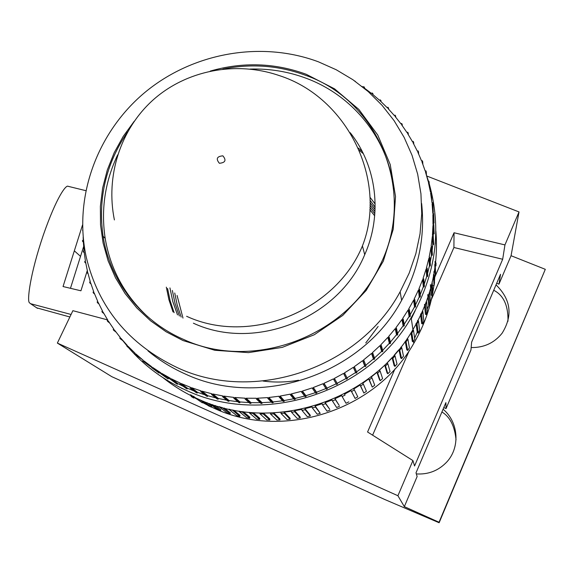 <?xml version="1.0" encoding="UTF-8"?>
<svg xmlns="http://www.w3.org/2000/svg" width="574" height="574" viewBox="0 0 574 574"><rect width="100%" height="100%" fill="white"/><g stroke="black" fill="none" stroke-linecap="round" stroke-linejoin="round"><path stroke-width="0.86" d="M193.388 323.198C254.806 351.747 338.588 318.592 364.712 254.684C382.844 213.894 376.566 165.721 350.176 132.666M134.23 121.25L123.209 136.404L114.176 152.749L107.288 170.033L102.653 187.992L100.378 206.339L100.522 224.793L103.105 243.039L108.106 260.79L115.474 277.73L125.11 293.572L136.877 308.023L150.603 320.83L166.058 331.743L182.998 340.547L214.805 350.284L248.499 352.63L282.272 347.378L314.279 334.75L342.771 315.406L366.19 290.422L383.289 261.184L393.212 229.306L395.522 196.523L390.234 164.559L377.757 135.041L358.85 109.412L334.585 88.862L306.229 74.29C274.846 62.817 242.852 61.748 210.249 71.09M318.434 61.827L336.213 69.748L352.895 79.714L368.25 91.61L382.04 105.3L394.058 120.612L404.11 137.344L412.032 155.281L417.671 174.173L420.936 193.747L421.732 213.736L420.032 233.833L415.834 253.737L409.176 273.138L400.143 291.743C358.994 368.659 253.88 403.752 177.179 367.59C128.669 344.364 98.369 307.571 86.272 257.209C73.25 197.384 97.02 132.551 144.612 92.658C192.333 52.88 260.797 40.316 318.434 61.827M147.812 316.826C124.565 295.251 110.359 269.098 105.186 238.361C100.83 209.453 104.992 181.628 117.656 154.894M250.113 69.074C269.651 68.493 288.485 71.614 306.602 78.423C351.589 95.198 385.993 136.268 393.168 184.591M127.557 131.934C105.91 163.899 97.752 198.669 103.083 236.251C109.971 280.693 140.458 320.78 183.529 339.399C252.574 371.679 347.076 336.737 379.708 265.862C417.276 192.477 378.811 100.845 305.734 75.366C278.899 65.443 251.268 63.348 222.848 69.088M148.027 350.893C159.213 360.214 171.583 367.891 185.122 373.925C259.706 409.104 361.699 375.087 401.628 300.353C418.539 269.5 425.205 237.227 421.639 203.54M128.389 347.478C144.225 365.767 163.461 380.031 186.084 390.255C262.835 426.604 367.654 393.542 411.171 317.759C436.003 274.358 442.023 229.672 429.223 183.687M428.513 181.348L426.518 175.35M163.038 377.721C173.606 386.173 185.165 393.212 197.707 398.844C271.251 433.693 371.364 402.152 412.936 329.648C431.16 298.516 438.794 265.604 435.838 230.906M411.321 318.742L415.153 310.785M362.129 151.263L358.348 148.121M363.349 153.703L359.288 150.273M211.347 406.988L213.786 408.107C282.487 440.667 375.59 411.056 413.847 343.281C424.444 325.2 431.131 305.978 433.901 285.622M434.432 281.138L434.891 275.757M432.129 281.784L432.796 292.46L432.143 295.431L431.124 295.223L430.4 284.639M429.589 305.11L428.814 294.871L429.689 291.836L430.435 302.175L429.589 305.11L428.584 304.83L427.766 294.591M426.41 314.638L425.513 304.729L426.59 301.745L427.443 311.754L426.41 314.638L425.427 314.294L424.495 304.385M422.615 323.973L421.574 314.394L422.844 311.474L423.834 321.146L422.615 323.973L421.653 323.571L420.577 313.985M418.468 320.974L419.616 330.33L418.209 333.071L417.276 332.611L416.042 323.349L417.011 323.822L418.468 320.974L417.499 320.5M411.142 332.568L411.838 332.97L413.481 330.215L414.808 339.241L413.223 341.903L412.319 341.387L410.97 332.848M405.294 341.272L406.076 341.788L407.899 339.141L409.42 347.866L407.669 350.427L406.801 349.846L405.215 341.387M398.901 349.616L399.755 350.255L401.743 347.715L403.479 356.145L401.57 358.599L400.738 357.968L398.894 349.623M395.034 355.909L397.014 364.06L394.948 366.391L394.159 365.703L392.071 357.624L392.889 358.327L395.034 355.909L394.216 355.206L398.091 350.599M387.816 363.686L390.055 371.557L387.83 373.76L387.091 373.028L384.745 365.208L385.513 365.961L387.816 363.686L387.041 362.926L392.071 357.624M380.103 370.998L382.614 378.618L380.261 380.677L379.565 379.902L376.939 372.325L377.656 373.136L380.103 370.998L379.378 370.194L384.745 365.208M371.93 377.828L374.736 385.204L372.253 387.113L368.695 378.955L369.355 379.809L371.93 377.828L371.27 376.982L376.939 372.325M363.342 384.135L366.449 391.296L363.851 393.046L360.042 385.061L360.644 385.95L363.342 384.135L362.732 383.245L368.695 378.955M354.366 389.897L357.796 396.849L355.091 398.435L351.015 390.614L351.561 391.54L354.366 389.897L353.821 388.971L360.042 385.061M280.959 412.419L281.045 413.467L284.252 413.172L284.166 412.103L291.405 411.214L291.556 412.276L294.749 411.78L294.591 410.719L301.773 409.37L301.996 410.424L305.16 409.728L304.938 408.674L312.034 406.88L312.321 407.913L315.435 407.023L315.148 405.983L322.129 403.744L322.48 404.756L325.544 403.666L325.185 402.654L332.016 399.97L332.439 400.968L335.424 399.683L335.001 398.693L341.659 395.594L342.147 396.555L345.053 395.091L344.565 394.13L351.015 390.614M344.565 394.13L345.053 395.091M335.001 398.693L339.119 405.33L335.424 399.683M325.185 402.654L329.641 409.147L325.544 403.666M315.148 405.983L320.242 413.359L315.435 407.023M304.938 408.674L310.103 414.952L310.319 415.971L305.16 409.728M294.591 410.719L300.123 416.918L300.274 417.944L294.749 411.78M284.166 412.103L290.064 418.245L290.15 419.285L284.252 413.172M273.812 412.928L279.961 418.934L279.976 419.974L273.719 413.897L273.705 412.936M263.516 413.136L269.866 418.984L269.816 420.024L263.186 413.954L263.229 413.129M253.335 412.72L259.814 418.396L259.699 419.429L252.711 413.352L252.79 412.677M243.34 411.709L249.855 417.176L249.676 418.202L242.328 412.082L242.415 411.587M233.604 410.13L240.025 415.332L239.781 416.337L232.161 409.85M224.226 408.042L230.368 412.864L230.059 413.854L222.059 407.483M215.35 405.531L220.925 409.8L220.559 410.769L212.409 404.577M207.185 402.726L211.734 406.148L211.304 407.088L203.605 401.341M369.936 197.205L375.145 204.021M82.685 229.822L82.728 230.791M83.165 237.069L83.266 240.341L82.548 240.42L82.584 241.389L83.309 241.31L84.026 250.852L83.309 250.974L83.409 251.943L84.127 251.821L85.454 261.299L84.744 261.464L84.909 262.418L85.619 262.253L87.557 271.638L86.853 271.846L87.076 272.786L87.786 272.578L90.319 281.82L89.63 282.078L89.917 283.004L90.606 282.752L93.741 291.822L93.06 292.116L93.411 293.027L94.093 292.726L97.817 301.587L97.15 301.924L97.558 302.814L98.226 302.469L102.531 311.086L101.885 311.467L102.344 312.328L102.99 311.947L107.862 320.278L107.238 320.694L107.761 321.526L108.386 321.103L113.803 329.124L113.2 329.576L113.781 330.373L114.377 329.914L120.332 337.577L119.758 338.072L120.389 338.832L120.963 338.337L127.428 345.62L126.883 346.151L127.557 346.861L128.102 346.33L135.062 353.197L134.546 353.763L135.27 354.431L135.787 353.871L143.206 360.285L142.725 360.881L143.5 361.512L143.974 360.917L151.83 366.858L151.385 367.482L152.203 368.056L152.648 367.432L160.907 372.87L160.505 373.523L161.359 374.047L161.76 373.394L170.399 378.302L170.033 378.984L170.93 379.45L171.289 378.775L180.272 383.131L179.949 383.827L180.867 384.243L181.19 383.54L190.475 387.321L190.195 388.046L191.149 388.397L191.429 387.68L200.979 390.865L200.749 391.604L201.725 391.891L201.962 391.159L211.741 393.735L211.555 394.489L212.552 394.718L212.739 393.965L222.712 395.924L222.569 396.684L223.587 396.849L223.724 396.089L233.84 397.409L233.747 398.177L234.78 398.277L234.866 397.509L245.091 398.191L245.048 398.959L246.088 398.995L246.124 398.227L256.406 398.256L256.413 399.023L257.461 398.995L257.446 398.22L267.742 397.603L267.8 398.37L268.847 398.277L268.783 397.502L279.05 396.232L279.158 396.993L280.198 396.835L280.09 396.067L290.279 394.151L290.437 394.905L291.463 394.675L291.305 393.922L301.386 391.36L301.594 392.107L302.606 391.812L302.398 391.066L312.313 387.881L312.565 388.605L313.562 388.254L313.304 387.522L323.011 383.712L323.313 384.422L324.281 384.006L323.98 383.296L333.444 378.89L333.788 379.579L334.735 379.098L334.384 378.409L343.553 373.416L343.948 374.083L344.859 373.552L344.465 372.885L353.304 367.331L353.742 367.97L354.617 367.382L354.18 366.743L362.653 360.651L363.127 361.261L363.966 360.616L363.486 360.013L371.55 353.412L372.067 353.986L372.863 353.29L372.347 352.716L379.966 345.634L380.519 346.179L381.265 345.44L380.713 344.895L387.866 337.368L388.454 337.878L389.15 337.089L388.562 336.586L395.206 328.644L395.83 329.11L396.476 328.285L395.852 327.819L401.972 319.496L402.618 319.926L403.206 319.065L402.561 318.642L408.114 309.974L408.788 310.355L409.327 309.465L408.652 309.085L413.632 300.116L414.328 300.453L414.801 299.528L414.098 299.19L418.482 289.963L419.199 290.257L419.608 289.31L418.891 289.016L422.658 279.56L423.39 279.811L423.741 278.842L423.009 278.591L426.145 268.955L426.891 269.156L427.178 268.173L426.425 267.972L428.921 258.2L429.682 258.35L429.904 257.36L429.144 257.202L430.995 247.329L431.756 247.437L431.913 246.433L431.146 246.325L432.344 236.395L433.119 236.452L433.205 235.448L432.43 235.39L432.975 225.446L433.75 225.46L433.772 224.456L432.997 224.441L432.896 214.525L433.664 214.489L433.621 213.492L432.846 213.528L432.093 203.684L432.861 203.598L432.753 202.608L431.985 202.694L430.593 192.957L431.347 192.828L431.174 191.845L430.421 191.974L428.398 182.388L429.144 182.216L428.907 181.255L428.161 181.427L425.513 172.028L426.245 171.813L425.951 170.873L425.219 171.088L421.969 161.911L422.686 161.653L422.328 160.734L421.61 161L417.779 152.081L418.475 151.78L418.059 150.89L417.363 151.192L412.964 142.567L413.632 142.23L413.158 141.369L412.491 141.713L407.54 133.419L408.193 133.039L407.662 132.214L407.016 132.594L401.542 124.651L402.166 124.235L401.585 123.453L400.968 123.869L394.998 116.314L395.594 115.862L394.962 115.123L394.374 115.575L387.931 108.429L388.49 107.948L387.816 107.245L387.256 107.725L380.375 101.024L380.906 100.507L380.182 99.854L379.658 100.364L372.361 94.122L372.856 93.576L372.096 92.974L371.6 93.512L363.923 87.75L364.382 87.183L363.586 86.624L363.127 87.191L362.029 86.423M355.421 81.472L354.624 80.912M152.648 367.432L160.663 373.265M161.76 373.394L171.913 380.368M171.289 378.775L177.811 383.604L183.343 386.367M181.19 383.54L187.49 388.268L194.156 391.045M191.429 387.68L197.499 392.315L204.925 394.847M201.962 391.159L207.795 395.723L215.788 397.875M212.739 393.965L218.328 398.471L226.773 400.171M223.724 396.089L229.069 400.552L237.866 401.735M234.866 397.509L239.954 401.944L249.03 402.575M246.124 398.227L250.953 402.647L260.237 402.697M257.446 398.22L262.017 402.654L271.445 402.101M268.783 397.502L273.088 401.958L282.616 400.788M280.09 396.067L284.13 400.559L293.687 398.772M291.305 393.922L295.086 398.464L304.629 396.053M302.398 391.066L305.913 395.68L315.391 392.638M313.304 387.522L316.568 392.221L325.932 388.555M323.98 383.296L326.993 388.103L336.192 383.812M334.384 378.409L337.146 383.332L346.1 378.46L343.553 373.416M347.033 377.907L355.622 372.512L353.304 367.331M356.59 371.859L364.741 365.99L362.653 360.651M365.746 365.222L373.43 358.915L371.55 353.412M374.449 358.025L381.653 351.324L379.966 345.634M382.679 350.305L389.359 343.252L387.866 337.368M390.392 342.09L396.526 334.728L395.206 328.644M397.56 333.408L403.127 325.795L401.972 319.496M404.146 324.303L409.133 316.489L408.114 309.974M410.13 314.803L414.507 306.853L413.632 300.116M415.483 304.945L419.25 296.93L418.482 289.963M420.19 294.749L423.325 286.763L422.658 279.56M424.222 284.245L426.726 276.395L426.145 268.955M427.565 273.418L429.438 265.877L428.921 258.2M430.213 262.232L431.461 255.251L430.995 247.329M432.143 250.465L432.782 244.56L432.344 236.395M433.284 237.076L432.975 225.446M433.363 224.448L432.896 214.525M432.803 212.531L433.284 212.48L432.861 203.598M433.313 223.171L434.066 223.135L433.621 213.492M433.399 233.855L434.152 233.869L433.772 224.456M432.782 244.56L433.535 244.624L433.621 243.634L433.205 235.448M431.461 255.251L432.208 255.358L432.358 254.375L431.913 246.433M429.438 265.877L430.184 266.035L430.4 265.059L429.904 257.36M426.726 276.395L427.458 276.596L427.738 275.635L427.178 268.173M423.325 286.763L424.043 287.007L424.38 286.06L423.741 278.842M419.25 296.93L419.946 297.217L420.347 296.292L419.608 289.31M414.507 306.853L415.189 307.183L415.655 306.286L414.801 299.528M409.133 316.489L409.786 316.862L410.31 315.987L409.327 309.465M403.127 325.795L403.759 326.211L404.34 325.372L403.206 319.065M396.526 334.728L397.136 335.18L397.76 334.377L396.476 328.285M389.359 343.252L389.933 343.747L390.614 342.979L389.15 337.089M381.653 351.324L382.191 351.855L382.923 351.137L381.265 345.44M373.43 358.915L373.939 359.482L374.714 358.807L372.863 353.29M364.741 365.99L365.208 366.585L366.025 365.961L363.966 360.616M355.622 372.512L356.045 373.136L356.899 372.562L354.617 367.382M346.1 378.46L346.488 379.105L347.378 378.582L344.859 373.552M333.788 379.579L336.565 384.472L337.49 384.006L337.146 383.332M323.313 384.422L326.341 389.201L327.288 388.792L326.993 388.103M312.565 388.605L315.844 393.283L316.812 392.932L316.568 392.221M301.594 392.107L305.131 396.691L306.114 396.412L305.913 395.68M290.437 394.905L294.24 399.425L295.244 399.203L295.086 398.464M279.158 396.993L283.226 401.463L284.238 401.305L284.13 400.559M267.8 398.37L272.126 402.797L273.145 402.704L273.088 401.958M256.413 399.023L261.005 403.436L262.024 403.407L262.017 402.654M245.048 398.959L249.905 403.364L250.917 403.4L250.953 402.647M233.747 398.177L238.863 402.596L239.867 402.697L239.954 401.944M222.569 396.684L227.935 401.133L228.933 401.291L229.069 400.552M211.555 394.489L217.173 398.98L218.149 399.203L218.328 398.471M200.749 391.604L206.611 396.153L207.566 396.44L207.795 395.723M190.195 388.046L196.301 392.673L197.226 393.018L197.499 392.315M179.949 383.827L186.277 388.548L187.181 388.95L187.49 388.268M170.033 378.984L176.584 383.805L177.452 384.264L177.811 383.604M160.505 373.523L168.096 378.976L168.491 378.338M151.385 367.482L159.142 373.114L159.572 372.504M143.5 361.512L150.618 366.707L150.991 366.255M142.574 359.783L135.27 354.431M122.822 340.647L127.084 345.95M181.14 387.952L182.331 388.706M219.017 406.636L222.023 407.597M229.062 409.19L232.09 410.159M239.272 411.12L239.193 411.565L242.328 412.082M249.604 412.412L249.532 413.036L252.711 413.352M260.029 413.065L259.986 413.84L263.186 413.954M270.49 413.065L270.505 413.99L273.719 413.897M401.743 347.715L400.917 347.098M407.899 339.141L407.145 338.646M413.481 330.215L412.821 329.835M435.228 244.129L435.343 242.766M167.572 288.464L170.169 300.855L174.109 312.687M263.086 381.057C274.953 382.585 286.792 382.306 298.616 380.225M365.774 342.929L378.137 326.427M166.317 287.151L168.928 299.736L173.011 311.94M394.948 368.91L367.568 432L412.921 460.578L397.918 495.735L57.364 343.087L72.884 310.685L107.625 319.897M412.921 460.578L414.564 465.988L502.681 259.254L504.948 244.911L454.041 232.757L434.274 278.29M504.948 244.911L519.018 211.928L426.747 176.003M443.788 407.569L446.055 408.544L445.89 402.625L416.006 472.847L417.14 476.528L404.333 506.641L439.038 522.254L439.132 522.749L384.795 499.516L111.822 376.688L57.364 343.087M397.918 495.735L404.333 506.641M519.018 211.928L511.061 255.71L545.3 269.321L439.038 522.254M439.132 522.749L545.3 269.321M446.055 408.544L470.953 350.004L471.613 342.197L500.528 274.272L498.957 284.166L511.061 255.71M502.681 259.254L453.912 247.502L430.407 301.766M429.029 304.952L427.221 309.121M417.219 332.202L414.643 338.151M409.276 350.556L372.612 435.178M453.912 247.502L454.041 232.757M86.868 271.911L80.934 290.796L63.04 286.541L74.333 250.838L80.532 256.356L83.632 246.54M80.532 256.356L70.466 288.306M69.863 316.977L36.75 307.858M71.068 314.466L30.53 303.682L37.489 308.353M30.53 303.682L29.532 302.821C26.763 301.565 29.941 274.408 43.38 234.888C56.761 196.53 66.132 184.469 68.184 186.328L85.756 190.647M74.333 250.838L82.548 224.915M87.298 270.533L86.889 271.832M496.704 283.255L498.957 284.166M496.022 284.855C510.996 299.506 513.02 315.635 502.092 333.25C494.257 342.972 483.947 347.744 471.161 347.557M443.085 409.219C459.021 422.356 460.47 448.667 445.747 463.053C437.61 471.024 427.802 474.641 416.337 473.916M441.915 411.967C450.002 416.86 454.708 426.152 456.036 439.828M493.719 290.265C503.585 295.266 508.334 305.598 507.976 321.261M194.062 397.452L195.519 398.378M202.529 402.496L207.673 405.208M200.082 399.877L202.83 401.922L202.342 402.833L193.345 396.204M435.25 265.898L435.96 265.913L436.025 262.906M434.296 275.707L435.329 275.793L435.594 272.786L435.035 261.428M435.329 275.793L434.762 264.542M433.026 285.5L434.059 285.644L434.518 282.645L433.915 271.631M434.059 285.644L433.442 274.731M432.143 295.431L431.454 284.862M418.209 333.071L417.011 323.822M413.223 341.903L411.838 332.97M407.669 350.427L406.076 341.788M401.57 358.599L399.755 350.255M394.948 366.391L392.889 358.327M387.83 373.76L385.513 365.961M380.261 380.677L377.656 373.136M372.253 387.113L369.355 379.809M363.851 393.046L360.644 385.95M355.091 398.435L351.561 391.54M342.147 396.555L346.007 403.271L348.805 401.857M332.439 400.968L336.644 407.526L339.528 406.292M322.48 404.756L327.037 411.178L329.985 410.13M312.321 407.913L317.235 414.22L320.242 413.359M301.996 410.424L307.269 416.638L310.319 415.971M291.556 412.276L297.196 418.424L300.274 417.944M281.045 413.467L287.05 419.565L290.15 419.285M270.505 413.99L276.876 420.06L279.976 419.974M259.986 413.84L266.723 419.91L269.816 420.024M249.532 413.036L256.635 419.128L259.699 419.429M239.193 411.565L246.641 417.7L249.676 418.202M228.997 409.449L236.797 415.648L239.781 416.337M219.003 406.693L227.139 412.979L230.059 413.854M209.661 403.622L217.711 409.707L220.559 410.769M201.072 400.3L208.541 405.854L211.304 407.088M190.59 394.754L202.342 402.833M191.149 396.462L193.711 398.026L194.127 397.351M364.555 88.195L364.382 87.183M373.028 94.66L372.856 93.576M381.071 101.663L380.906 100.507M388.655 109.189L388.49 107.948M395.751 117.218L395.594 115.862M402.324 125.728L402.166 124.235M408.344 134.689L408.193 133.039M413.789 144.103L413.632 142.23M418.64 153.954L418.475 151.78M422.859 164.257L422.686 161.653M426.446 175.092L426.245 171.813M429.388 186.729L429.144 182.216M431.741 200.613L431.347 192.828M434.066 223.135L433.664 214.489M434.152 233.869L433.75 225.46M433.535 244.624L433.119 236.452M432.208 255.358L431.756 247.437M430.184 266.035L429.682 258.35M427.458 276.596L426.891 269.156M424.043 287.007L423.39 279.811M419.946 297.217L419.199 290.257M415.189 307.183L414.328 300.453M409.786 316.862L408.788 310.355M403.759 326.211L402.618 319.926M397.136 335.18L395.83 329.11M389.933 343.747L388.454 337.878M382.191 351.855L380.519 346.179M373.939 359.482L372.067 353.986M365.208 366.585L363.127 361.261M356.045 373.136L353.742 367.97M346.488 379.105L343.948 374.083M337.49 384.006L334.735 379.098M327.288 388.792L324.281 384.006M316.812 392.932L313.562 388.254M306.114 396.412L302.606 391.812M295.244 399.203L291.463 394.675M284.238 401.305L280.198 396.835M273.145 402.704L268.847 398.277M262.024 403.407L257.461 398.995M250.917 403.4L246.088 398.995M239.867 402.697L234.78 398.277M228.933 401.291L223.587 396.849M218.149 399.203L212.552 394.718M207.566 396.44L201.725 391.891M197.226 393.018L191.149 388.397M187.181 388.95L180.867 384.243M177.452 384.264L170.93 379.45M168.096 378.976L161.359 374.047M159.142 373.114L152.203 368.056M131.46 349.745L127.557 346.861M123.145 340.891L120.389 338.832M115.926 332.002L113.781 330.373M109.534 322.889L107.761 321.526M103.858 313.512L102.344 312.328M98.879 303.868L97.558 302.814M94.581 293.981L93.411 293.027M90.972 283.886L89.917 283.004M88.037 273.619L87.076 272.786M85.791 263.201L84.909 262.418M84.227 252.682L83.409 251.943M83.345 242.092L82.584 241.389M114.405 219.928C105.53 176.491 120.081 129.731 152.971 100.07C185.919 70.545 235.283 60.514 279.093 75.524C347.693 97.3 388.031 180.91 362.431 245.916C335.596 311.445 249.568 345.519 186.615 316.288M219.383 163.274C225.374 162.729 226.536 160.246 222.87 155.834C216.886 156.379 215.724 158.855 219.383 163.274M362.431 245.916L364.712 254.684M103.083 236.251L105.186 238.361M400.143 291.743L401.628 300.353M411.171 317.759L412.936 329.648M413.553 341.358L413.847 343.281M370.022 200.183L375.138 207.293M370.036 202.679L375.08 209.517M370.008 205.09L374.98 211.677M369.943 207.436L374.851 213.779M374.686 215.824L369.828 209.711M177.086 295.488L182.984 318.089M174.74 293.005L177.244 305.224L181.183 317.078M172.358 290.473L175.056 303.452L179.353 316.009M169.933 287.904L172.824 301.63L177.495 314.875"/></g></svg>
